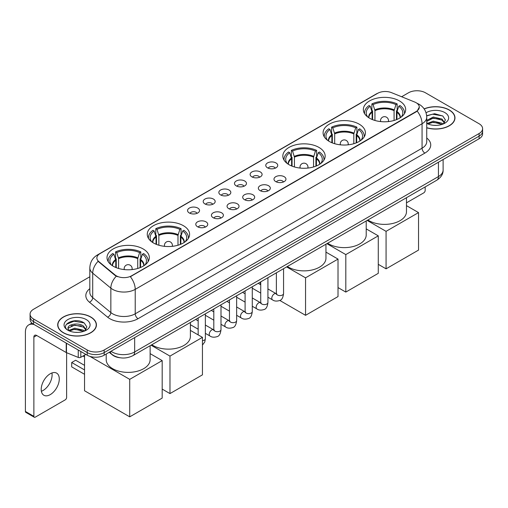 <?xml version="1.0" encoding="UTF-8"?>
<svg xmlns="http://www.w3.org/2000/svg" width="508" height="508" viewBox="0 0 508 508"><rect width="100%" height="100%" fill="white"/><g stroke="black" fill="none" stroke-linecap="round" stroke-linejoin="round"><path stroke-width="0.76" d="M143.129 248.933A21.158 12.217 0 0 0 120.066 246.285A21.158 12.217 0 0 0 107.004 257.569A21.158 12.217 0 0 0 113.201 266.211A21.158 12.217 0 0 0 136.265 268.859A21.158 12.217 0 0 0 149.327 257.569A21.158 12.217 0 0 0 143.129 248.933M359.22 124.174A21.158 12.217 0 0 0 336.156 121.526A21.158 12.217 0 0 0 323.094 132.81A21.158 12.217 0 0 0 329.292 141.453A21.158 12.217 0 0 0 352.355 144.101A21.158 12.217 0 0 0 365.417 132.81A21.158 12.217 0 0 0 359.22 124.174M318.961 147.415A21.158 12.217 0 0 0 295.897 144.767A21.158 12.217 0 0 0 282.835 156.058A21.158 12.217 0 0 0 289.033 164.694A21.158 12.217 0 0 0 312.096 167.342A21.158 12.217 0 0 0 325.158 156.058A21.158 12.217 0 0 0 318.961 147.415M183.388 225.685A21.158 12.217 0 0 0 160.325 223.037A21.158 12.217 0 0 0 147.263 234.328A21.158 12.217 0 0 0 153.46 242.964A21.158 12.217 0 0 0 176.524 245.612A21.158 12.217 0 0 0 189.586 234.328A21.158 12.217 0 0 0 183.388 225.685M399.478 100.927A21.158 12.217 0 0 0 376.415 98.279A21.158 12.217 0 0 0 363.353 109.569A21.158 12.217 0 0 0 369.551 118.205A21.158 12.217 0 0 0 392.614 120.853A21.158 12.217 0 0 0 405.676 109.569A21.158 12.217 0 0 0 399.478 100.927M267.519 167.824A5.988 3.461 180 0 1 266.332 166.846A5.988 3.461 180 0 1 268.313 162.547A5.988 3.461 180 0 1 275.99 162.935A5.988 3.461 180 0 1 277.178 166.846A5.988 3.461 180 0 1 267.519 167.824M275.26 168.18A3.594 2.076 0 0 0 274.295 167.17A3.594 2.076 0 0 0 270.758 166.643A3.594 2.076 0 0 0 268.249 168.18M251.879 176.854A5.988 3.461 180 0 1 250.692 175.876A5.988 3.461 180 0 1 252.673 171.577A5.988 3.461 180 0 1 260.35 171.964A5.988 3.461 180 0 1 261.537 175.876A5.988 3.461 180 0 1 251.879 176.854M259.62 177.209A3.594 2.076 0 0 0 258.655 176.2A3.594 2.076 0 0 0 255.118 175.679A3.594 2.076 0 0 0 252.609 177.209M236.239 185.884A5.988 3.461 180 0 1 235.052 184.906A5.988 3.461 180 0 1 237.033 180.607A5.988 3.461 180 0 1 244.71 180.994A5.988 3.461 180 0 1 245.897 184.906A5.988 3.461 180 0 1 236.239 185.884M243.98 186.246A3.594 2.076 0 0 0 243.014 185.23A3.594 2.076 0 0 0 239.471 184.709A3.594 2.076 0 0 0 236.969 186.246M220.599 194.913A5.988 3.461 180 0 1 219.412 193.935A5.988 3.461 180 0 1 221.393 189.636A5.988 3.461 180 0 1 229.07 190.024A5.988 3.461 180 0 1 230.257 193.935A5.988 3.461 180 0 1 220.599 194.913M228.34 195.275A3.594 2.076 0 0 0 227.374 194.259A3.594 2.076 0 0 0 223.831 193.739A3.594 2.076 0 0 0 221.329 195.275M204.959 203.943A5.988 3.461 180 0 1 203.771 202.965A5.988 3.461 180 0 1 205.753 198.666A5.988 3.461 180 0 1 213.424 199.053A5.988 3.461 180 0 1 214.617 202.965A5.988 3.461 180 0 1 204.959 203.943M212.7 204.305A3.594 2.076 0 0 0 211.734 203.289A3.594 2.076 0 0 0 208.191 202.768A3.594 2.076 0 0 0 205.689 204.305M189.319 212.973A5.988 3.461 180 0 1 188.125 211.995A5.988 3.461 180 0 1 190.113 207.696A5.988 3.461 180 0 1 197.783 208.083A5.988 3.461 180 0 1 198.977 211.995A5.988 3.461 180 0 1 189.319 212.973M197.06 213.335A3.594 2.076 0 0 0 196.094 212.325A3.594 2.076 0 0 0 192.551 211.798A3.594 2.076 0 0 0 190.043 213.335M275.736 181.597A5.988 3.461 180 0 1 274.549 180.619A5.988 3.461 180 0 1 276.53 176.32A5.988 3.461 180 0 1 284.207 176.708A5.988 3.461 180 0 1 285.394 180.619A5.988 3.461 180 0 1 275.736 181.597M283.477 181.953A3.594 2.076 0 0 0 282.512 180.943A3.594 2.076 0 0 0 278.968 180.416A3.594 2.076 0 0 0 276.466 181.953M260.096 190.627A5.988 3.461 180 0 1 258.909 189.649A5.988 3.461 180 0 1 260.89 185.35A5.988 3.461 180 0 1 268.567 185.738A5.988 3.461 180 0 1 269.754 189.649A5.988 3.461 180 0 1 260.096 190.627M267.837 190.983A3.594 2.076 0 0 0 266.871 189.973A3.594 2.076 0 0 0 263.328 189.452A3.594 2.076 0 0 0 260.826 190.983M244.456 199.657A5.988 3.461 180 0 1 243.269 198.679A5.988 3.461 180 0 1 245.25 194.38A5.988 3.461 180 0 1 252.921 194.767A5.988 3.461 180 0 1 254.114 198.679A5.988 3.461 180 0 1 244.456 199.657M252.197 200.019A3.594 2.076 0 0 0 251.231 199.003A3.594 2.076 0 0 0 247.688 198.482A3.594 2.076 0 0 0 245.186 200.019M228.816 208.686A5.988 3.461 180 0 1 227.622 207.709A5.988 3.461 180 0 1 229.61 203.41A5.988 3.461 180 0 1 237.28 203.797A5.988 3.461 180 0 1 238.474 207.709A5.988 3.461 180 0 1 228.816 208.686M236.55 209.048A3.594 2.076 0 0 0 235.591 208.032A3.594 2.076 0 0 0 232.048 207.512A3.594 2.076 0 0 0 229.54 209.048M213.169 217.716A5.988 3.461 180 0 1 211.982 216.738A5.988 3.461 180 0 1 213.97 212.439A5.988 3.461 180 0 1 221.64 212.827A5.988 3.461 180 0 1 222.828 216.738A5.988 3.461 180 0 1 213.169 217.716M220.91 218.078A3.594 2.076 0 0 0 219.951 217.068A3.594 2.076 0 0 0 216.408 216.541A3.594 2.076 0 0 0 213.9 218.078M197.529 226.746A5.988 3.461 180 0 1 196.342 225.768A5.988 3.461 180 0 1 198.33 221.469A5.988 3.461 180 0 1 206 221.856A5.988 3.461 180 0 1 207.188 225.768A5.988 3.461 180 0 1 197.529 226.746M205.27 227.108A3.594 2.076 0 0 0 204.305 226.098A3.594 2.076 0 0 0 200.768 225.571A3.594 2.076 0 0 0 198.26 227.108M414.693 102.025A10.782 6.223 180 0 1 416.135 102.724A10.782 6.223 180 0 1 419.29 107.124A10.782 6.223 180 0 1 416.135 111.525L131.553 275.825A10.782 6.223 180 0 1 115.1 274.993L98.825 261.576A10.782 6.223 180 0 1 96.876 258A10.782 6.223 180 0 1 100.032 253.6L377.641 93.326A10.782 6.223 180 0 1 391.446 92.627L414.693 102.025M120.009 357.759A11.976 6.915 180 0 1 112.427 354.933L109.22 352.285M426.739 127.819A19.361 11.182 0 0 0 454.978 117.881A19.361 11.182 0 0 0 449.307 109.976A19.361 11.182 0 0 0 424.136 108.877M90.761 316.986A19.361 11.182 0 0 0 69.653 314.56A19.361 11.182 0 0 0 57.702 324.891A19.361 11.182 0 0 0 63.373 332.791A19.361 11.182 0 0 0 84.474 335.216A19.361 11.182 0 0 0 96.431 324.891A19.361 11.182 0 0 0 90.761 316.986M419.29 107.124L417.176 111.087L416.135 111.843L130.34 276.695A13.976 8.071 60 0 1 135.223 289.357A15.97 9.22 180 0 1 112.636 289.357A15.97 9.22 180 0 1 110.846 288.125L92.71 273.171A15.97 9.22 180 0 1 89.821 267.881L89.821 292.329A15.97 9.22 0 0 0 92.71 297.618L110.846 312.572A15.97 9.22 0 0 0 112.636 313.804A15.97 9.22 0 0 0 135.223 313.804L422.065 148.196A15.97 9.22 0 0 0 426.739 141.681L426.739 117.227A15.97 9.22 180 0 1 422.065 123.749A13.976 8.071 -120 0 0 417.176 111.087M89.821 276.771L33.585 309.239A11.976 6.915 0 0 0 30.08 314.128L30.08 319.348A11.976 6.915 0 0 0 33.585 324.237L87.23 355.206L87.23 352.596A11.976 6.915 0 0 0 104.165 352.596L479.095 136.138A11.976 6.915 0 0 0 482.6 131.248A11.976 6.915 0 0 1 479.095 136.138L104.165 352.596A11.976 6.915 0 0 1 87.23 352.596L33.585 321.627L87.23 352.596L87.23 349.993A11.976 6.915 0 0 0 104.165 349.993L479.095 133.528A11.976 6.915 0 0 0 482.6 128.638A11.976 6.915 0 0 0 479.095 123.749L425.45 92.78A11.976 6.915 0 0 0 408.508 92.78L401.637 96.749M30.08 316.738A11.976 6.915 0 0 0 33.585 321.627A11.976 6.915 0 0 1 30.08 316.738M117.519 276.695L115.1 275.469L98.095 261.309A13.976 9.347 129.5 0 0 92.71 273.171L92.71 297.618A3.994 2.673 -50.5 0 1 89.44 302.203A19.964 11.525 180 0 1 89.821 288.671M30.08 314.128A11.976 6.915 0 0 0 33.585 319.018L87.23 349.993M87.23 355.206A11.976 6.915 0 0 0 104.165 355.206L479.095 138.748A11.976 6.915 0 0 0 482.6 133.858L482.6 128.638M426.739 127.686A19.164 11.062 0 0 0 454.781 117.881A19.164 11.062 0 0 0 449.167 110.058A19.164 11.062 0 0 0 424.212 108.991M433.451 125.292L436.461 125.381M427.469 123.381L433.28 121.164L441.992 123.203L443.046 124.047M428.003 123.939L433.28 122.199L442.182 124.371M426.739 122.085A9.023 5.207 0 0 0 428.079 124.009M426.739 120.377L433.28 117.024L441.992 119.062L444.589 122.644M426.739 121.412L433.28 118.059L441.992 120.098L444.379 122.911M426.828 123.419L427.291 123.704M426.739 123.381A13.018 7.512 0 0 0 444.817 123.196A13.018 7.512 0 0 0 444.817 112.566A13.018 7.512 0 0 0 426.047 112.782M443.357 123.92L445.395 119.92L442.817 116.034L434.594 113.703L426.663 115.703M427.558 123.787L426.739 122.822M426.682 115.945L432.568 114.198L442.639 115.913M429.698 118.859L432.568 118.339L439.763 118.961M429.698 122.999L432.568 122.479L439.763 123.101M406.476 202.838L423.755 192.862A1.994 1.156 120 0 0 425.171 190.417L425.171 186.925M63.513 332.715A19.164 11.062 0 0 0 84.398 335.109A19.164 11.062 0 0 0 96.228 324.891A19.164 11.062 0 0 0 90.614 317.062A19.164 11.062 0 0 0 69.729 314.668A19.164 11.062 0 0 0 57.899 324.891A19.164 11.062 0 0 0 63.513 332.715M74.898 332.296L77.908 332.384M68.917 330.39L74.727 328.174L83.445 330.213L84.499 331.057M69.456 330.949L74.727 329.209L83.636 331.375M69.012 330.791L68.078 328.606A9.023 5.207 0 0 0 69.532 331.019M86.036 329.654L83.445 326.072C78.029 322.028 66.885 324.523 68.078 328.606L68.04 328.206M68.097 328.733L68.351 328.06L74.727 325.069L83.445 327.108L85.833 329.921M84.811 330.93L86.849 326.923L84.271 323.037C75.14 316.471 58.909 325.126 68.282 330.429L68.745 330.714M86.271 319.576A13.018 7.512 0 0 0 67.862 319.576A13.018 7.512 0 0 0 67.862 330.2A13.018 7.512 0 0 0 86.271 330.2A13.018 7.512 0 0 0 86.271 319.576M66.377 324.345L74.022 321.208L84.093 322.923M71.152 325.869L74.022 325.349L81.21 325.965M71.152 330.01L74.022 329.489L81.21 330.105M372.123 119.475L372.123 112.281L370.249 106.223A18.288 10.56 0 0 0 367.252 116.307A18.288 10.56 0 0 0 367.709 116.999M372.593 119.659L372.593 110.833L371.881 110.427L371.881 103.905A19.964 11.525 0 0 1 397.148 103.905L395.954 104.591A18.288 10.56 0 0 0 373.075 104.591L374.948 110.649L374.948 120.466M394.081 120.466L394.081 110.649L395.954 104.591M367.894 219.989A21.958 12.681 0 0 0 368.986 220.669A21.958 12.681 0 0 0 392.919 223.418A21.958 12.681 0 0 0 406.476 211.703L406.476 197.714M397.148 103.905L397.148 110.427L396.437 110.833L396.437 119.659M370.249 106.223L369.056 105.537A19.964 11.525 0 0 0 364.554 112.827A19.964 11.525 0 0 0 364.611 113.716M373.075 104.591L371.881 103.905M404.419 113.716A19.964 11.525 0 0 0 404.476 112.827A19.964 11.525 0 0 0 399.974 105.537L398.78 106.223L397.034 111.519L396.9 119.475M401.314 116.999A18.288 10.56 0 0 0 401.777 116.307A18.288 10.56 0 0 0 398.78 106.223M386.067 268.834L386.067 231.343L418.535 212.598L418.535 250.088L386.067 268.834L378.276 264.338M386.067 231.343L367.144 220.421M406.476 205.638L418.535 212.598M331.864 142.716L331.864 135.528L329.99 129.464A18.288 10.56 0 0 0 326.993 139.554A18.288 10.56 0 0 0 327.45 140.24M332.334 142.907L332.334 134.08L331.622 133.667L331.622 127.146A19.964 11.525 0 0 1 356.889 127.146L355.695 127.838A18.288 10.56 0 0 0 332.816 127.838L334.689 133.896L334.689 143.707M353.822 143.707L353.822 133.896L355.695 127.838M327.635 243.23A21.958 12.681 0 0 0 328.727 243.91A21.958 12.681 0 0 0 352.66 246.659A21.958 12.681 0 0 0 366.217 234.95L366.217 220.961M356.889 127.146L356.889 133.667L356.178 134.08L356.178 142.907M329.99 129.464L328.797 128.778A19.964 11.525 0 0 0 324.294 136.074A19.964 11.525 0 0 0 324.352 136.963M332.816 127.838L331.622 127.146M364.16 136.963A19.964 11.525 0 0 0 364.217 136.074A19.964 11.525 0 0 0 359.715 128.778L358.521 129.464L356.775 134.76L356.641 142.716M361.055 140.24A18.288 10.56 0 0 0 361.518 139.554A18.288 10.56 0 0 0 358.521 129.464M345.808 292.081L345.808 254.591L378.276 235.845L378.276 273.336L345.808 292.081L338.017 287.579M345.808 254.591L326.885 243.662M366.217 228.879L378.276 235.845M291.605 165.957L291.605 158.769L289.731 152.711A18.288 10.56 0 0 0 286.734 162.795A18.288 10.56 0 0 0 287.191 163.481M292.068 166.148L292.068 157.321L291.363 156.909L291.363 150.393A19.964 11.525 0 0 1 316.63 150.393L315.436 151.079A18.288 10.56 0 0 0 292.557 151.079L294.43 157.137L294.43 166.954M313.563 166.954L313.563 157.137L315.436 151.079M287.376 266.478A21.958 12.681 0 0 0 288.468 267.157A21.958 12.681 0 0 0 312.401 269.907A21.958 12.681 0 0 0 325.958 258.191L325.958 244.202M316.63 150.393L316.63 156.909L315.919 157.321L315.919 166.148M289.731 152.711L288.538 152.019A19.964 11.525 0 0 0 284.036 159.315A19.964 11.525 0 0 0 284.093 160.204M292.557 151.079L291.363 150.393M323.901 160.204A19.964 11.525 0 0 0 323.958 159.315A19.964 11.525 0 0 0 319.449 152.019L318.262 152.711L316.516 158.001L316.382 165.957M320.796 163.481A18.288 10.56 0 0 0 321.259 162.795A18.288 10.56 0 0 0 318.262 152.711M305.549 315.322L305.549 277.832L338.017 259.086L338.017 296.577L305.549 315.322L279.794 300.45M260.375 284.569L260.375 282.067M305.549 277.832L286.626 266.91M325.958 252.127L338.017 259.086M156.039 244.234L156.039 237.039L154.159 230.981A18.288 10.56 0 0 0 151.162 241.065A18.288 10.56 0 0 0 151.625 241.751M156.502 244.418L156.502 235.591L155.791 235.185L155.791 228.664A19.964 11.525 0 0 1 181.058 228.664L179.864 229.349A18.288 10.56 0 0 0 156.985 229.349L158.858 235.407L158.858 245.224M177.99 245.224L177.99 235.407L179.864 229.349M151.803 344.748A21.958 12.681 0 0 0 152.895 345.427A21.958 12.681 0 0 0 176.828 348.177A21.958 12.681 0 0 0 190.386 336.461L190.386 322.472M181.058 228.664L181.058 235.185L180.346 235.591L180.346 244.418M154.159 230.981L152.965 230.295A19.964 11.525 0 0 0 148.463 237.585A19.964 11.525 0 0 0 148.52 238.474M156.985 229.349L155.791 228.664M188.328 238.474A19.964 11.525 0 0 0 188.385 237.585A19.964 11.525 0 0 0 183.883 230.295L182.689 230.981L180.943 236.271L180.81 244.234M185.223 241.751A18.288 10.56 0 0 0 185.687 241.065A18.288 10.56 0 0 0 182.689 230.981M169.977 393.592L169.977 356.102L202.444 337.356L202.444 374.847L169.977 393.592L162.185 389.096M169.977 356.102L151.054 345.18M190.386 330.397L202.444 337.356M115.78 267.475L115.78 260.28L113.9 254.222A18.288 10.56 0 0 0 110.903 264.312A18.288 10.56 0 0 0 111.366 264.998M116.243 267.665L116.243 258.839L115.532 258.426L115.532 251.904A19.964 11.525 0 0 1 140.799 251.904L139.605 252.597A18.288 10.56 0 0 0 116.726 252.597L118.599 258.655L118.599 268.465M137.732 268.465L137.732 258.655L139.605 252.597M106.204 354.032L106.204 359.708A21.958 12.681 0 0 0 112.636 368.668A21.958 12.681 0 0 0 136.569 371.418A21.958 12.681 0 0 0 150.127 359.708L150.127 345.719M140.799 251.904L140.799 258.426L140.087 258.839L140.087 267.665M113.9 254.222L112.706 253.536A19.964 11.525 0 0 0 108.204 260.833A19.964 11.525 0 0 0 108.261 261.715M116.726 252.597L115.532 251.904M148.069 261.715A19.964 11.525 0 0 0 148.126 260.833A19.964 11.525 0 0 0 143.624 253.536L142.431 254.222L140.684 259.518L140.551 267.475M144.964 264.998A18.288 10.56 0 0 0 145.428 264.312A18.288 10.56 0 0 0 142.431 254.222M84.544 374.294L71.698 366.878L71.698 362.509L84.544 369.926M129.718 416.839L129.718 379.349L162.185 360.604L162.185 398.094L129.718 416.839L84.544 390.76L84.544 355.124M129.718 379.349L89.935 356.381M150.127 353.638L162.185 360.604M71.698 362.509L75.654 360.229L84.544 365.36M51.949 372.961A12.776 7.379 -60 0 1 43.078 390.481A12.776 7.379 -60 0 1 41.37 391.281M50.241 394.621A12.776 7.379 120 0 0 58.591 383.362A12.776 7.379 120 0 0 56.636 373.126A12.776 7.379 120 0 0 50.241 373.755A12.776 7.379 120 0 0 41.897 385.013A12.776 7.379 120 0 0 43.853 395.256A12.776 7.379 120 0 0 50.241 394.621M80.804 351.498L80.804 357.283L85.814 354.394M34.182 324.58A15.97 9.22 -120 0 0 28.708 324.91A15.97 9.22 -120 0 0 25.4 332.226L25.4 411.442L33.871 416.331L33.871 337.115A3.994 2.305 60 0 1 34.696 335.286A3.994 2.305 60 0 1 36.69 335.483L66.211 352.527L66.211 343.071M33.871 416.331A1.994 1.156 120 0 0 34.284 417.246L25.813 412.356A1.994 1.156 -60 0 1 25.4 411.442M34.284 417.246A1.994 1.156 120 0 0 35.281 417.144L65.208 399.866A1.994 1.156 120 0 0 66.618 397.421L66.618 352.711M80.804 357.283A1.994 1.156 180 0 1 78.251 357.416L66.478 352.654A1.994 1.156 180 0 1 66.211 352.527M98.825 261.576L98.825 262.045M115.1 274.993L115.1 275.469M131.553 275.825L131.553 276.149M416.135 111.525L416.135 111.843M138.049 318.694A3.994 2.305 60 0 1 135.223 313.804L135.223 289.357L422.065 123.749L422.065 148.196A3.994 2.305 60 0 0 424.885 153.092L138.049 318.694A19.964 11.525 180 0 1 109.817 318.694A19.964 11.525 180 0 1 107.575 317.157L89.44 302.203M426.739 117.227C426.472 111.487 423.945 107.182 419.17 104.311L417.151 103.327A13.976 6.547 112 0 0 416.966 103.264M98.844 254.419A13.976 8.071 -120 0 0 97.396 254.965C92.615 257.829 90.094 262.134 89.821 267.881M97.396 254.965L376.466 93.84A13.976 8.071 60 0 1 377.527 93.389M116.294 276.206A13.976 9.347 129.5 0 0 110.846 288.125L110.846 312.572A3.994 2.673 -50.5 0 1 107.575 317.157M426.739 138.024A19.964 11.525 180 0 1 424.885 153.092M104.165 349.993L104.165 355.206M479.095 133.528L479.095 138.748M33.585 319.018L33.585 324.237M110.998 351.263A15.97 9.22 0 0 0 112.071 351.949A15.97 9.22 0 0 0 134.658 351.949L438.436 176.562A15.97 9.22 0 0 0 443.116 170.04C443.23 174.003 441.122 177.394 436.785 180.219L133.007 355.6A7.988 4.61 60 0 0 134.658 351.949L134.658 337.604M438.436 162.217L438.436 176.562A7.988 4.61 60 0 1 436.785 180.219M110.35 351.638A7.988 5.34 129.5 0 0 111.747 354.235L109.322 352.235M372.123 112.281A15.653 9.036 0 0 0 368.865 117.793M394.081 110.649A15.653 9.036 0 0 0 374.948 110.649M371.989 111.519A15.837 9.144 0 0 0 368.706 117.691M394.214 109.887A15.837 9.144 0 0 0 374.815 109.887M400.323 117.691A15.837 9.144 0 0 0 397.034 111.519M400.164 117.793A15.653 9.036 0 0 0 396.9 112.281M380.879 121.603A3.994 2.305 180 0 1 380.524 120.65L380.524 121.564M388.506 121.564L388.506 120.65A3.994 2.305 180 0 1 388.15 121.603M331.864 135.528A15.653 9.036 0 0 0 328.606 141.034M353.822 133.896A15.653 9.036 0 0 0 334.689 133.896M331.73 134.76A15.837 9.144 0 0 0 328.447 140.932M353.955 133.128A15.837 9.144 0 0 0 334.556 133.128M360.064 140.932A15.837 9.144 0 0 0 356.775 134.76M359.905 141.034A15.653 9.036 0 0 0 356.641 135.528M340.62 144.85A3.994 2.305 180 0 1 340.265 143.897L340.265 144.812M348.247 144.812L348.247 143.897A3.994 2.305 180 0 1 347.891 144.85M291.605 158.769A15.653 9.036 0 0 0 288.347 164.281M313.563 157.137A15.653 9.036 0 0 0 294.43 157.137M291.471 158.001A15.837 9.144 0 0 0 288.188 164.179M313.696 156.375A15.837 9.144 0 0 0 294.297 156.375M319.805 164.179A15.837 9.144 0 0 0 316.516 158.001M319.646 164.281A15.653 9.036 0 0 0 316.382 158.769M300.361 168.091A3.994 2.305 180 0 1 300.006 167.138L300.006 168.053M307.988 168.053L307.988 167.138A3.994 2.305 180 0 1 307.632 168.091M156.039 237.039A15.653 9.036 0 0 0 152.775 242.551M177.99 235.407A15.653 9.036 0 0 0 158.858 235.407M155.905 236.271A15.837 9.144 0 0 0 152.616 242.449M178.124 234.645A15.837 9.144 0 0 0 158.725 234.645M184.233 242.449A15.837 9.144 0 0 0 180.943 236.271M184.074 242.551A15.653 9.036 0 0 0 180.81 237.039M164.789 246.361A3.994 2.305 180 0 1 164.433 245.408L164.433 246.323M172.415 246.323L172.415 245.408A3.994 2.305 180 0 1 172.06 246.361M115.78 260.28A15.653 9.036 0 0 0 112.516 265.792M137.732 258.655A15.653 9.036 0 0 0 118.599 258.655M115.646 259.518A15.837 9.144 0 0 0 112.357 265.69M137.865 257.886A15.837 9.144 0 0 0 118.466 257.886M143.974 265.69A15.837 9.144 0 0 0 140.684 259.518M143.815 265.792A15.653 9.036 0 0 0 140.551 260.28M124.53 269.608A3.994 2.305 180 0 1 124.174 268.656L124.174 269.57M132.156 269.57L132.156 268.656A3.994 2.305 180 0 1 131.801 269.608M283.566 268.675L283.566 293.51A3.594 2.076 180 0 1 282.346 295.072A3.594 2.076 180 0 1 277.431 294.977A3.594 2.076 180 0 1 276.377 293.51L276.263 294.291L276.581 294.024M283.566 293.51C283.07 297.688 281.781 300.018 279.686 300.507C276.72 301.422 274.333 301.219 272.529 299.885A3.594 2.076 -60 0 1 271.977 297.002A3.594 2.076 -60 0 1 274.326 293.84A3.594 2.076 -60 0 1 274.485 293.751A3.594 2.076 -60 0 1 276.117 293.662L276.847 293.948M267.926 277.711L267.926 302.546A3.594 2.076 180 0 1 266.706 304.101A3.594 2.076 180 0 1 261.791 304.013A3.594 2.076 180 0 1 260.737 302.546L260.623 303.32L260.941 303.054M267.926 302.546C267.43 306.718 266.135 309.048 264.046 309.537C261.08 310.452 258.693 310.248 256.889 308.915A3.594 2.076 -60 0 1 256.337 306.038A3.594 2.076 -60 0 1 258.68 302.87A3.594 2.076 -60 0 1 258.845 302.781A3.594 2.076 -60 0 1 260.477 302.692L261.207 302.978M252.279 286.741L252.279 311.575A3.594 2.076 180 0 1 251.066 313.131A3.594 2.076 180 0 1 246.145 313.042A3.594 2.076 180 0 1 245.097 311.575L244.983 312.35L245.3 312.083M252.279 311.575C251.79 315.747 250.495 318.078 248.406 318.567C245.44 319.481 243.053 319.278 241.243 317.945A3.594 2.076 -60 0 1 240.697 315.068A3.594 2.076 -60 0 1 243.04 311.899A3.594 2.076 -60 0 1 243.199 311.81A3.594 2.076 -60 0 1 244.837 311.721L245.567 312.007M236.639 295.77L236.639 320.605A3.594 2.076 180 0 1 235.426 322.161A3.594 2.076 180 0 1 230.505 322.072A3.594 2.076 180 0 1 229.457 320.605L229.337 321.38L229.66 321.113M236.639 320.605C236.15 324.777 234.855 327.108 232.766 327.596C229.794 328.511 227.413 328.308 225.603 326.974A3.594 2.076 -60 0 1 225.057 324.098A3.594 2.076 -60 0 1 227.4 320.929A3.594 2.076 -60 0 1 227.559 320.84A3.594 2.076 -60 0 1 229.197 320.751L229.927 321.037M220.999 304.8L220.999 329.635A3.594 2.076 180 0 1 219.786 331.191A3.594 2.076 180 0 1 214.865 331.102A3.594 2.076 180 0 1 213.811 329.635L213.697 330.41L214.02 330.143M220.999 329.635C220.51 333.807 219.215 336.137 217.126 336.626C214.154 337.541 211.773 337.337 209.963 336.004A3.594 2.076 -60 0 1 209.41 333.127A3.594 2.076 -60 0 1 211.76 329.959A3.594 2.076 -60 0 1 211.919 329.87A3.594 2.076 -60 0 1 213.557 329.781L214.287 330.067M205.359 313.83L205.359 338.665A3.594 2.076 180 0 1 204.146 340.22A3.594 2.076 180 0 1 202.444 340.703M33.871 337.115L36.69 335.483M66.478 343.224L66.478 352.654M78.251 357.416L78.251 350.018M376.466 93.84L379.031 92.647M133.007 355.6C126.581 358.832 120.155 358.832 113.728 355.6L111.747 354.235M443.116 170.04L443.116 159.518M454.781 119.482L454.781 117.881M96.228 326.492L96.228 324.891M57.899 326.492L57.899 324.891M364.554 113.621L364.554 112.827M404.476 113.621L404.476 112.827M388.506 120.65A3.994 3.994 0 0 0 382.518 117.196A3.994 3.994 0 0 0 380.524 120.65M324.294 136.862L324.294 136.074M364.217 136.862L364.217 136.074M348.247 143.897A3.994 3.994 0 0 0 342.259 140.437A3.994 3.994 0 0 0 340.265 143.897M284.036 160.109L284.036 159.315M323.958 160.109L323.958 159.315M307.988 167.138A3.994 3.994 0 0 0 302 163.684A3.994 3.994 0 0 0 300.006 167.138M148.463 238.379L148.463 237.585M188.385 238.379L188.385 237.585M172.415 245.408A3.994 3.994 0 0 0 166.427 241.954A3.994 3.994 0 0 0 164.433 245.408M108.204 261.62L108.204 260.833M148.126 261.62L148.126 260.833M132.156 268.656A3.994 3.994 0 0 0 126.168 265.195A3.994 3.994 0 0 0 124.174 268.656M84.544 356.953L82.963 356.038M272.529 299.885L267.926 297.224M260.737 293.078L252.279 288.195M276.377 272.828L276.377 293.51M276.117 293.662L267.926 288.925M260.737 284.778L258.204 283.318M256.889 308.915L252.279 306.254M245.097 302.108L236.639 297.224M260.737 281.857L260.737 302.546M260.477 302.692L252.279 297.955M245.097 293.808L242.564 292.348M241.243 317.945L236.639 315.284M229.457 311.137L220.999 306.254M245.097 290.887L245.097 311.575M244.837 311.721L236.639 306.991M229.457 302.838L226.924 301.377M225.603 326.974L220.999 324.314M213.811 320.167L205.359 315.284M229.457 299.917L229.457 320.605M229.197 320.751L220.999 316.02M213.811 311.868L211.284 310.407M209.963 336.004L205.359 333.35M198.171 329.197L190.386 324.701M213.811 308.947L213.811 329.635M213.557 329.781L205.359 325.05M198.171 320.897L195.644 319.437M198.171 317.976L198.171 334.893M202.444 345.084L204.807 341.909L205.359 338.665M28.708 324.91L31.941 323.05"/></g></svg>
